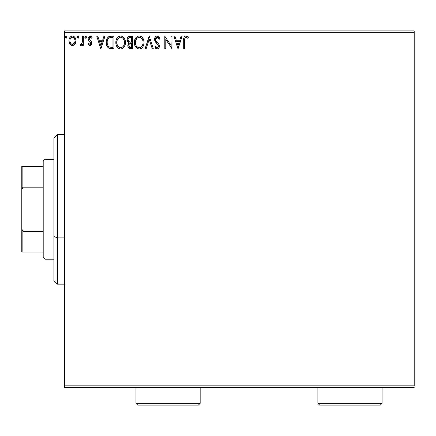 <?xml version="1.0" encoding="UTF-8"?>
<svg xmlns="http://www.w3.org/2000/svg" width="436" height="436" viewBox="0 0 436 436"><rect width="100%" height="100%" fill="white"/><g stroke="black" fill="none" stroke-linecap="round" stroke-linejoin="round"><path stroke-width="0.65" d="M64.61 32.678L414.2 32.678L414.2 385.838L64.61 385.838L64.61 32.678L64.61 387.626L414.2 387.626L64.61 387.626L64.61 385.838L414.2 385.838L414.2 32.678L64.61 32.678L64.61 30.896L64.61 32.678M75.041 44.02L75.755 42.477L75.924 39.97L75.112 37.687L73.995 36.52L72.447 36.09L70.899 36.52L69.787 37.692L69.133 39.175L68.943 41.213L69.444 43.284L70.354 44.636L71.678 45.431L73.221 45.431L74.545 44.63L75.973 40.782C75.995 38.194 74.823 36.629 72.447 36.09C70.076 36.629 68.904 38.199 68.932 40.782L69.864 44.031L72.447 45.529L74.807 44.336M82.377 36.248L83.336 36.248L82.377 36.248L82.072 43.066L81.369 44.221L80.431 44.249L79.973 45.219L81.276 45.388L82.377 44.031L82.377 45.371L83.336 45.371L83.336 36.248L83.336 45.371L83.336 36.248L82.377 36.248L82.224 42.445L79.973 45.219L80.704 45.529L82.377 44.031L82.377 45.371L83.336 45.371L82.377 45.371M89.99 45.529L91.386 44.734L91.8 42.777L91.282 41.371L89.326 39.545L89.167 38.161L90.268 37.207L91.587 38.166L92.138 37.322L91.309 36.444L90.165 36.09L89.282 36.33L88.404 37.376L88.137 38.722L88.454 40.134L90.846 42.968L90.143 44.379L88.699 43.453L88.137 44.232L88.922 45.099L89.99 45.529L91.822 43.137L91.511 41.731L89.326 39.545L89.097 38.679L90.268 37.207L91.587 38.166L92.138 37.322L90.165 36.09C88.802 36.379 88.127 37.256 88.137 38.722L88.454 40.134L90.628 42.357L90.857 43.18L89.93 44.412L88.699 43.453L88.137 44.232L89.99 45.529M110.733 36.253L108.58 36.782L107.011 38.602L106.28 41.235L106.498 44.739L107.692 47.219L109.049 48.282L113.91 48.734L113.91 36.248L111.006 36.248C107.676 36.7 106.084 38.728 106.226 42.33C106.079 44.892 107.022 46.875 109.049 48.282L113.91 48.734L113.91 36.248L113.91 48.734L112.019 48.734M129.983 36.248L132.479 36.248L128.734 36.526L127.203 38.515L127.323 41.327L129.007 42.984L128.108 44.167L127.873 46.243L128.98 48.314L132.479 48.734L132.479 36.248L132.479 48.734L132.479 36.248L129.983 36.248C128.031 36.548 127.045 37.73 127.034 39.79L129.007 42.984L127.835 45.638C127.852 47.606 128.811 48.636 130.713 48.734L130.446 48.728M146.169 48.734L145.123 48.734L149.123 36.248L145.123 48.734L146.169 48.734L149.205 39.262L152.24 48.734L153.287 48.734L149.286 36.248L153.287 48.734L149.286 36.248L145.123 48.734L146.169 48.734L149.205 39.262L152.24 48.734L153.287 48.734L152.24 48.734M171.054 36.248L171.054 45.535L164.813 36.248L164.813 48.734L165.773 48.734L165.773 39.42L172.013 48.734L172.013 36.248L171.054 36.248L172.013 36.248L171.054 36.248L171.054 45.535L164.813 36.248L164.813 48.734L165.773 48.734L165.773 39.42L172.013 48.734L172.013 36.248L171.811 48.734M184.706 38.984L184.662 40.428L185.158 37.632L186.319 37.256L187.856 38.33L188.341 37.371L187.317 36.379L185.981 35.926L184.695 36.379L183.948 37.534L183.698 48.734L184.662 48.734L184.662 40.428C184.368 38.897 184.815 37.823 185.992 37.207L187.856 38.33L188.341 37.371L185.981 35.926C184.074 36.575 183.316 38.036 183.698 40.303L183.698 48.734L184.662 48.734L184.673 39.463M181.054 36.248L182.101 36.248L178.095 48.734L182.101 36.248L181.054 36.248L179.768 40.248L176.264 40.248L174.983 36.248L173.937 36.248L177.937 48.734L182.101 36.248L181.054 36.248L179.768 40.248L176.264 40.248L174.983 36.248L173.937 36.248L177.937 48.734L173.937 36.248L174.983 36.248M157.205 35.926L156.077 36.242L155.238 37.071L154.567 39.305L155.183 41.524L157.827 44.581L158.372 45.758L158.099 47.257L157.429 47.742L156.322 47.431L155.478 46.172L154.726 46.941L155.652 48.347L157.14 49.055L158.835 48.074L159.342 45.644L158.677 43.932L155.843 40.548L155.668 38.472L156.23 37.616L157.271 37.207L158.513 37.965L159.227 39.289L160.007 38.657L158.639 36.466L157.205 35.926C155.461 36.308 154.584 37.436 154.567 39.305L156.644 43.333L157.827 44.581L158.41 46.194L157.151 47.775L155.478 46.172L154.726 46.941L157.14 49.055C158.644 48.728 159.385 47.758 159.369 46.14L158.878 44.238L155.843 40.548L155.527 39.322L157.271 37.207L159.227 39.289L160.007 38.657L157.205 35.926M144 42.434L143.733 40.216L142.305 37.447L140.294 36.084L138.076 36.09L136.217 37.311L134.659 40.265L134.664 44.739L135.552 46.81L137.111 48.434L138.697 49.017L140.365 48.881L141.874 47.982L142.883 46.739L143.733 44.663L144 42.434C144.071 45.998 142.49 48.205 139.258 49.055C142.49 48.205 144.071 45.998 144 42.434C144.049 38.88 142.441 36.711 139.188 35.926C135.934 36.738 134.337 38.929 134.397 42.494C134.337 46.096 135.956 48.282 139.258 49.055M125.432 42.434L125.165 40.216L123.737 37.447L121.726 36.084L119.508 36.09L117.649 37.311L116.09 40.265L116.096 44.739L116.984 46.81L118.543 48.434L120.129 49.017L121.797 48.881L123.306 47.982L124.315 46.739L125.165 44.663L125.432 42.434C125.481 38.88 123.873 36.711 120.619 35.926C117.366 36.738 115.769 38.929 115.829 42.494C115.769 46.096 117.388 48.282 120.69 49.055C123.922 48.205 125.503 45.998 125.432 42.434L125.415 41.872M103.899 36.248L104.945 36.248L100.945 48.734L104.945 36.248L103.899 36.248L102.618 40.248L99.108 40.248L97.828 36.248L96.781 36.248L100.781 48.734L104.945 36.248L103.899 36.248L102.618 40.248L99.108 40.248L97.828 36.248L96.781 36.248L100.781 48.734L96.781 36.248L97.828 36.248M86.377 37.125L85.576 36.09L84.976 36.439L84.786 37.311L85.233 38.074L85.756 38.145L86.377 37.125L85.576 36.09L84.775 37.125L85.576 38.166L86.328 36.766M79.014 37.125L78.213 36.09L77.412 37.125L78.213 38.166L79.014 37.125L78.213 36.09L77.412 37.125L78.213 38.166L79.014 37.125M67.008 37.125L66.207 36.09L65.405 37.125L66.207 38.166L67.008 37.125L66.207 36.09L65.454 36.771L65.607 37.818L66.555 38.068L67.008 37.131M414.2 30.896L64.61 30.896L414.2 30.896L414.2 32.678L414.2 30.896M184.662 48.734L183.698 48.734M183.698 40.303L183.714 39.474M183.948 37.534L184.106 37.147M184.33 36.771L184.684 36.39M184.989 36.172L185.284 36.041M185.632 35.954L185.987 35.926M186.346 35.959L187.469 36.493M188.341 37.371L187.856 38.33L185.992 37.207M186.624 37.387L186.951 37.594M187.262 37.828L187.562 38.074M178.019 45.72L176.673 41.529L179.36 41.529L178.019 45.72L176.673 41.529L179.36 41.529L178.019 45.72M165.773 48.734L164.813 48.734L165.026 36.248M157.467 35.943L157.854 36.03M159.004 36.837L159.276 37.196M160.007 38.657L159.227 39.289L158.917 38.602M156.895 37.256L156.235 37.61M155.805 38.166L155.674 38.461M155.559 38.897L156.001 40.826M156.181 41.093L156.399 41.382M156.562 41.589L156.873 41.949M156.568 41.6L157.434 42.543M159.342 46.647L159.244 47.137M159.238 47.164L158.835 48.08M158.524 48.456L158.23 48.701M157.941 48.87L157.456 49.023M156.72 49.006L155.232 47.807M155.979 48.647L155.385 48.02M154.726 46.941L155.478 46.172L156.077 47.148M155.478 46.178L155.881 46.87M156.17 47.268L156.464 47.546M156.568 47.611L157.429 47.742M158.099 47.257L158.312 46.837M158.339 46.739L158.41 46.194M158.257 45.328L157.772 44.51M157.761 44.494L157.243 43.943M156.23 42.902L155.505 42.014M154.922 41L154.606 39.883M154.72 40.417L154.617 39.932M154.567 39.305L154.578 39.006M154.982 37.491L155.227 37.082M156.083 36.237L156.889 35.948M159.805 38.177L159.576 37.709M155.859 42.477L156.241 42.913M157.827 44.581L158.072 44.941M155.608 39.954L155.548 39.643M138.697 49.017L138.152 48.903M137.427 48.614L137.127 48.44M137.111 48.434L134.898 45.502M134.882 45.448L134.664 44.75M134.413 43.066L134.462 43.627M134.413 41.932L134.517 40.973M134.882 39.551L134.713 40.068M135.552 38.188L136.217 37.316M137.662 36.242L138.604 35.97M141.302 36.553L142.839 38.166M141.319 36.564L142.294 37.436L143.597 39.747M143.869 40.831L143.935 41.3M141.368 48.38L141.874 47.982M142.883 46.739L143.231 46.085M134.92 45.551L135.552 46.81M138.675 37.256L138.991 37.218M142.697 44.695L142.91 43.878M139.743 47.72L139.215 47.775C136.599 47.115 135.313 45.355 135.356 42.499L135.411 43.398L135.356 42.499C135.296 39.616 136.582 37.856 139.215 37.207C141.814 37.856 143.09 39.6 143.041 42.439L142.992 41.545L143.041 42.439C143.101 45.306 141.825 47.083 139.215 47.775L139.444 47.764M135.983 45.426L136.43 46.178M136.016 45.497L135.411 43.398M136.659 46.461L137.16 46.963L136.659 46.461M137.901 37.507L138.321 37.343M135.574 40.684L137.193 37.959M136.523 38.651L135.928 39.654M135.411 41.594L135.569 40.701M142.49 39.698L142.757 40.39M140.91 37.725L142.125 39.022M139.667 37.24L140.103 37.338M143.03 42.892L142.992 43.344M130.108 48.701L129.274 48.483M128.538 47.9L128.222 47.399M127.999 46.826L127.873 46.243M127.852 45.262L127.835 45.638M128.108 44.172L128.244 43.873M128.555 42.755L128.146 42.472L128.56 42.755M127.759 42.079L127.328 41.333M128.146 42.472L127.323 41.322M127.149 40.788L127.225 41.06M128.724 43.229L128.473 43.513M130.408 48.728L130.713 48.734M128.189 40.81L127.993 39.79C128.086 38.259 128.893 37.507 130.419 37.529L131.514 37.529L131.514 42.172L129.503 42.025L131.029 42.172L129.503 42.025L128.01 39.518L128.042 40.341M129.214 46.974L128.816 45.976L128.974 44.614L129.721 43.687L131.029 43.453L130.282 43.507M128.838 45.115L128.794 45.617C128.843 44.161 129.59 43.442 131.029 43.453L131.514 43.453L131.514 47.453L130.522 47.453L128.794 45.617L129.181 46.935M129.983 47.399L129.617 47.279M129.165 41.883L128.206 40.848M128.048 39.245L128.969 37.807M128.647 38.052L128.347 38.444M128.206 38.733L128.07 39.142M128.882 46.33L128.816 45.976M128.974 44.614L129.367 43.965M131.029 43.453L131.514 43.453L131.514 47.453L130.522 47.453M125.366 43.567L125.29 44.101M125.165 44.663L125.028 45.153M124.876 45.578L123.65 47.638M122.222 48.712L121.797 48.881M120.129 49.017L119.578 48.903M118.859 48.614L118.559 48.44M118.532 48.429L116.33 45.502M116.319 45.464L116.096 44.75M115.845 43.06L115.894 43.627M115.894 41.376L115.949 40.973M116.314 39.551L116.145 40.068M116.984 38.188L117.649 37.316M119.093 36.242L120.042 35.97M120.903 35.937L121.175 35.965M122.734 36.553L124.271 38.166M122.75 36.564L123.726 37.436M123.737 37.447L124.265 38.161M124.805 39.169L125.028 39.747M125.301 40.831L125.366 41.3M116.352 45.551L116.984 46.81M120.107 37.256L120.423 37.218M121.938 37.496L123.012 38.314L124.189 40.39M124.129 44.695L124.473 42.439C124.533 45.306 123.257 47.083 120.647 47.775L120.2 47.737L120.647 47.775C118.031 47.115 116.744 45.355 116.788 42.499C116.728 39.616 118.014 37.856 120.647 37.207C123.246 37.856 124.522 39.6 124.473 42.439L124.342 43.878M123.279 46.33L121.955 47.453L120.876 47.764M117.415 45.426L117.862 46.178M116.788 42.499L116.843 41.594L116.788 42.499M117.448 45.497L116.843 43.398M118.091 46.461L118.592 46.963L118.091 46.461M120.2 47.737L119.17 47.371M119.758 47.633L120.064 47.709M119.333 37.507L119.753 37.343M117.006 40.684L118.625 37.959M117.954 38.651L117.36 39.654M124.473 42.439L124.424 41.545L124.473 42.439M123.922 39.698L123.557 39.022M123.023 38.324L121.96 37.501M121.099 37.24L121.535 37.338M121.175 47.72L121.546 47.622M121.775 47.535L123.072 46.581M111.262 48.718L110.515 48.658M110.499 48.652L109.812 48.538M109.768 48.527L109.42 48.429M108.651 48.064L108.313 47.829M106.226 42.33L106.28 41.24M106.351 40.69L106.46 40.15M109.332 36.461L107.959 37.262M109.916 36.33L110.45 36.264M108.003 45.72L109.556 47.104C107.85 46.025 107.06 44.434 107.185 42.336L107.212 43.039L107.185 42.336C107.065 40.379 107.785 38.886 109.349 37.845L108.782 38.183L111.916 37.529L109.97 37.665L112.946 37.529L112.946 47.453L109.556 47.104L108.199 46.014L107.425 44.33L107.681 45.093M107.937 39.147L108.782 38.183M108.101 38.891L108.433 38.488M110.226 47.295L109.883 47.213M111.621 47.437L110.918 47.393M107.283 41.022L107.387 40.51M100.863 45.72L99.522 41.529L102.204 41.529L100.863 45.72L99.522 41.529L102.204 41.529L100.863 45.72M88.137 44.232L88.699 43.453L88.939 43.78L88.699 43.453M89.93 44.412L90.759 43.736M90.808 43.584L90.846 42.968M90.726 42.548L90.432 42.085M90.187 41.834L89.669 41.415M88.41 37.365L88.628 36.978M89.287 36.324L89.925 36.101M91.304 36.444L91.74 36.798M92.138 37.322L91.587 38.166L91.042 37.523M90.268 37.207L89.772 37.343M89.396 37.709L89.167 38.161M89.157 38.21L89.222 39.344M90.061 40.27L90.35 40.488M90.683 40.755L91.108 41.158M91.718 43.971L91.615 44.292M90.797 45.311L91.413 44.69M91.386 44.734L91.157 45.022M90.541 45.437L90.214 45.518M86.328 37.507L86.181 37.812M85.881 38.096L85.576 38.166M85.391 38.145L85.058 37.927M86.181 36.45L86.317 36.722M81.734 45.028L81.428 45.295M80.704 45.529L79.973 45.219L80.431 44.249L81.129 44.358M80.431 44.249L80.862 44.412L80.431 44.249M81.963 43.366L82.339 41.273M82.339 41.267L82.355 40.782M82.371 39.943L82.377 39.316M82.371 40.096L82.355 40.88M82.317 41.665L82.224 42.445M78.971 37.485L78.562 38.068M78.518 38.096L78.213 38.166M77.695 37.927L77.488 37.578M77.412 37.125L78.213 36.09M78.818 36.45L78.954 36.722M77.87 36.188L77.461 36.771M69.864 44.031L69.635 43.665M69.46 43.328L69.166 42.554M68.943 40.379L69.035 39.589M69.133 39.169L69.259 38.766M69.433 38.341L69.787 37.681M70.267 37.055L70.681 36.678M71.646 36.193L72.022 36.117M72.654 36.095L73.248 36.193M74.251 36.7L75.417 38.226M75.957 41.213L75.919 41.654M75.755 42.472L75.264 43.66M74.73 37.164L73.995 36.52M70.354 44.636L70.643 44.892M72.452 37.207L71.847 37.3L72.452 37.207C74.202 37.654 75.057 38.848 75.014 40.777C75.052 42.717 74.202 43.927 72.452 44.412L72.452 44.412C70.703 43.927 69.847 42.712 69.891 40.777L70.032 39.572L69.891 40.777C69.847 38.848 70.697 37.654 72.452 37.207L74.245 38.194M74.414 38.45L74.976 40.172M74.976 41.393L74.403 43.12L73.597 44.036L72.452 44.412L73.052 44.314M71.842 44.314L70.496 43.12L69.924 41.387M72.142 44.385L71.302 44.031M71.608 37.392L70.49 38.45L71.853 37.3M73.837 37.747L73.439 37.469M72.948 44.347L74.948 41.616M66.959 37.507L66.555 38.068M66.512 38.096L66.207 38.166M66.806 36.444L66.948 36.722M142.834 40.662L142.992 41.545M142.365 45.508L142.141 45.905M140.915 47.219L140.523 47.453M138.326 47.633L137.16 46.963M130.647 42.167L130.26 42.145M130.07 42.129L129.688 42.074M127.993 39.79L128.01 39.518M130.419 37.529L131.514 37.529L131.514 42.172L131.029 42.172M116.843 41.594L117.001 40.701M124.265 40.662L124.424 41.545M123.797 45.508L123.573 45.905M118.952 47.235L118.592 46.963M111.916 37.529L112.946 37.529L112.946 47.453L112.319 47.453M107.425 44.33L107.294 43.742M109.496 37.785L109.97 37.665M69.891 40.777L69.924 40.172M70.032 39.572L70.49 38.45M73.052 37.3L73.597 37.561M74.872 41.992L74.403 43.12M57.47 237.865L57.47 134.348L57.47 237.865L64.61 237.865L57.47 237.865L57.47 284.174L57.47 237.865L53.906 236.503L57.47 237.865M53.906 137.912L53.906 236.503L53.906 137.912L57.47 134.348L64.61 134.348M53.906 280.604L53.906 236.503L53.906 280.604L57.47 284.174L64.61 284.174M43.202 231.325L43.202 257.42L44.99 259.202L44.99 159.32L43.202 161.102L43.202 231.325L43.202 161.102L44.99 159.32L44.99 259.202L53.906 259.202L44.99 259.202L43.202 257.42L43.202 231.325L22.868 231.325L21.8 228.878L21.8 189.644L22.868 187.197L43.202 187.197L22.868 187.197L22.868 166.454L21.8 166.454L21.8 189.644L21.8 166.454L22.868 166.454L22.868 187.197L21.8 189.644L21.8 252.068L43.202 252.068L22.868 252.068L22.868 231.325L22.868 252.068L21.8 252.068L21.8 228.878L22.868 231.325L43.202 231.325M53.906 159.32L44.99 159.32L53.906 159.32M43.202 166.454L22.868 166.454L43.202 166.454M135.95 403.322L137.738 405.104L198.38 405.104L200.162 403.322L135.95 403.322L200.162 403.322L200.162 387.626L200.162 403.322L198.38 405.104L137.738 405.104L135.95 403.322L135.95 387.626L135.95 403.322M317.882 403.322L319.67 405.104L380.312 405.104L382.094 403.322L317.882 403.322L382.094 403.322L382.094 387.626L382.094 403.322L380.312 405.104L319.67 405.104L317.882 403.322L317.882 387.626L317.882 403.322"/></g></svg>

